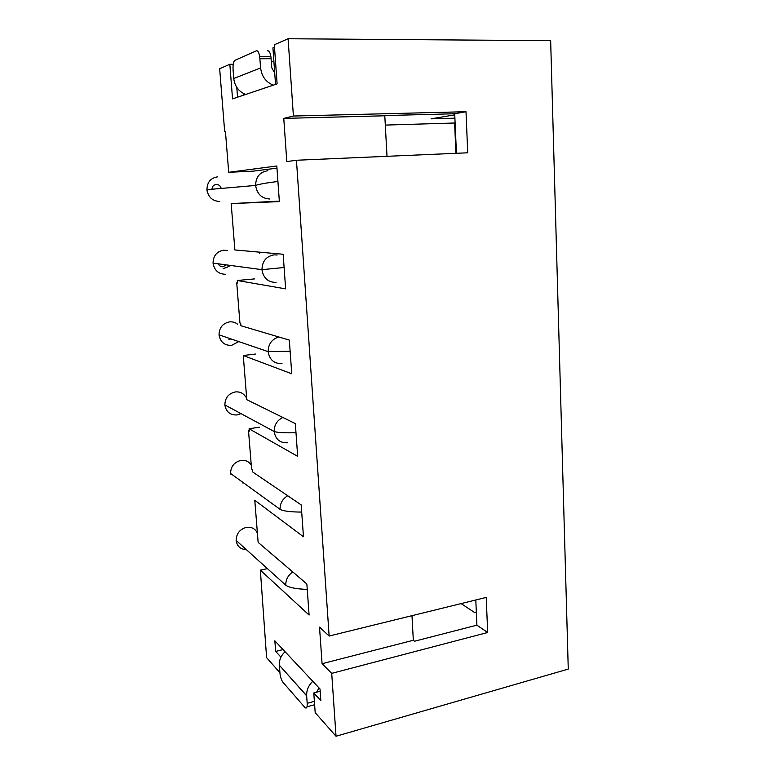 <?xml version="1.0" encoding="UTF-8"?>
<svg xmlns="http://www.w3.org/2000/svg" width="775" height="775" viewBox="0 0 775 775"><rect width="100%" height="100%" fill="white"/><g stroke="black" fill="none" stroke-linecap="round" stroke-linejoin="round"><path stroke-width="1.16" d="M237.489 282.807L236.733 282.875L239.93 323.01L240.705 323.233L240.899 325.733L289.327 340.099L291.749 373.773L243.273 355.522L246.789 399.677L295.333 423.605L297.687 456.368L249.104 428.769L249.298 431.181L248.513 430.735L251.565 468.972L252.35 469.495L252.534 471.878L301.175 504.874L303.471 536.765L254.791 500.282L258.143 542.384L306.861 583.982L309.089 615.05L260.352 570.129L266.6 657.636L279.872 672.661M259.392 252.137L259.489 253.512M279.339 201.112L231.182 203.593L234.873 249.957L283.156 254.258L285.646 288.881L237.305 280.492L254.423 278.923M237.305 280.492L237.508 283.02L236.733 282.875M455.933 153.314L454.615 123.012L385.301 125.085M454.615 123.012L455.109 122.925M454.896 118.168L431.065 118.837L454.751 114.855M259.451 427.19L249.104 428.769M456.427 153.295L454.712 113.76L386.057 115.533L384.797 115.785L387.006 156.308M280.947 657.161L275.668 651.407L274.844 640.809L320.017 688.985L320.85 700.687L313.778 692.966L315.192 712.661L336.03 736.25L331.71 673.368L322.08 663.7L319.513 627.111L329.142 636.042L296.447 160.251L467.722 152.801L466.007 111.716L454.712 113.76M255.401 354.039L243.273 355.522M384.797 115.785L283.766 118.401L293.405 116.027L288.097 38.75L274.331 44.785L277.101 83.874L232.539 98.89L229.836 64.277L219.664 68.733L224.672 131.605L225.457 131.576M466.007 111.716L293.405 116.027M224.672 131.605L225.438 131.411L228.693 172.302L253.26 171.139L276.966 168.156M296.447 160.251L286.798 161.588L283.766 118.401M274.505 47.207L272.926 47.885L275.532 84.398M336.03 736.25L568.259 669.077L550.657 40.668L288.097 38.75M243.224 93.358L243.369 95.238M273.914 61.68L271.357 61.69M273.304 85.153C265.912 82.14 261.679 76.405 260.613 67.938L259.702 56.633C258.947 52.419 257.843 50.472 256.399 50.801L234.932 60.314C233.44 61.516 232.829 64.742 233.081 69.973L233.74 78.508C234.767 86.354 238.768 91.673 245.733 94.443M274.718 72.976L271.802 67.88L270.911 56.633C270.155 52.438 269.041 50.501 267.559 50.83M228.693 172.302L276.811 165.986L279.368 201.597L231.182 203.593M237.547 97.204L236.792 87.41M233.236 64.267L229.836 64.277M267.423 568.627L260.352 570.129M411.98 615.67L413.317 640.266L414.538 641.225L476.896 625.173L475.802 599.976M331.71 673.368L487.678 632.497L486.216 597.418L329.142 636.042M476.325 612.105L474.62 612.541L461.106 603.599M283.069 649.576L275.668 651.407M319.038 687.948L316.578 692.22M279.3 665.318L280.056 674.153C280.695 677.893 281.674 680.605 282.962 682.3L304.837 707.401C306.561 708.97 307.346 707.604 307.191 703.293L306.648 695.834L279.291 665.163C279.116 660.038 281.034 655.553 285.055 651.697M291.913 679.249L292.369 679.849M312.771 681.254C308.518 685.42 306.474 690.215 306.638 695.659L306.648 695.834M322.08 663.7L413.317 640.266M313.778 692.966L320.182 691.252M487.678 632.497L476.896 625.173M237.702 324.289C235.319 322.41 232.607 321.606 229.555 321.887C222.716 323.33 219.209 327.641 219.034 334.839C220.284 341.988 224.43 345.514 231.473 345.418L238.768 341.591M218.308 263.8C219.257 265.844 220.817 266.832 222.987 266.774L226.29 264.876M227.521 250.548L223.723 250.199C216.787 251.458 213.232 255.76 213.057 263.103C214.336 270.446 218.54 274.166 225.69 274.282M277.179 255.004L274.03 254.859C266.232 256.322 262.212 261.262 261.96 269.661C263.345 278.06 268.034 282.313 276.045 282.41M260.613 67.938L233.74 78.508M271.143 58.735L259.935 58.745M221.224 188.432C220.468 185.855 218.812 184.528 216.254 184.45C213.6 184.838 212.166 186.426 211.963 189.236M245.966 397.158C243.495 393.254 239.93 391.511 235.261 391.947C228.509 393.555 225.05 397.885 224.866 404.938C226.097 411.912 230.185 415.245 237.131 414.945L241.006 413.637M282.856 417.454C277.053 420.312 274.166 425 274.176 431.52C275.503 439.444 280.046 443.184 287.806 442.748M242.662 482.912L243.398 482.757M251.245 464.99C248.794 461.396 245.317 459.875 240.831 460.427C234.176 462.2 230.756 466.54 230.572 473.457L280.056 509.33C279.988 503.401 282.546 498.868 287.709 495.738M257.416 533.268C255.275 528.657 251.565 526.69 246.285 527.387C239.717 529.315 236.336 533.675 236.152 540.456C237.043 546.307 240.424 549.359 246.295 549.591M314.379 701.336L307.191 703.293M314.621 704.727L307.016 706.8M267.85 170.713C259.935 171.934 255.847 176.836 255.605 185.438C257.019 194.099 261.795 198.623 269.933 199.01M217.756 176.826C210.722 177.901 207.119 182.183 206.944 189.672C208.243 197.208 212.515 201.142 219.761 201.471M292.776 571.96C288.029 575.244 285.694 579.652 285.772 585.173L236.724 540.969M278.855 336.989C271.851 339.15 268.276 344.032 268.15 351.656C269.506 359.823 274.118 363.804 282.003 363.63M219.17 335.992L219.034 334.839L268.15 351.656L290.131 351.23M213.251 264.575L213.057 263.103L261.96 269.661L284.105 267.511M230.088 265.389C229.129 266.455 226.833 267.511 223.2 268.557M270.911 56.633L259.702 56.633M224.963 405.809L224.866 404.938L274.176 431.52C277.45 432.624 284.716 433.022 295.982 432.721M230.63 474.077L230.572 473.457M306.638 695.659L279.291 665.163M207.206 191.493L206.944 189.672L255.605 185.438C258.782 184.247 266.222 182.919 277.925 181.466M307.249 589.387C296.137 589.01 288.978 587.595 285.772 585.173M301.688 512.081C290.46 512.033 283.243 511.113 280.056 509.33M228.983 339.411L231.008 338.937"/></g></svg>
